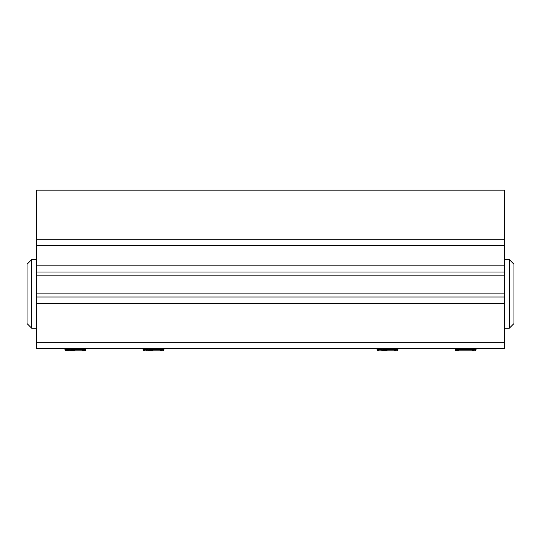 <?xml version="1.0" encoding="UTF-8"?>
<svg xmlns="http://www.w3.org/2000/svg" width="541" height="541" viewBox="0 0 541 541"><rect width="100%" height="100%" fill="white"/><g stroke="black" fill="none" stroke-linecap="round" stroke-linejoin="round"><path stroke-width="0.81" d="M509.27 259.579L509.27 328.238L513.95 323.559L513.95 264.258L509.27 259.579L504.584 259.579M31.73 328.238L31.73 259.579L27.05 264.258L27.05 323.559L31.73 328.238L36.416 328.238M504.584 239.291L504.584 190.128L36.416 190.128L36.416 239.291L504.584 239.291L504.584 272.062L45.775 272.062L504.584 272.062L504.584 348.526L45.775 348.526L455.143 348.526M160.481 350.527L162.456 350.872L163.666 350.264L163.991 349.31L142.925 349.31L143.25 350.264L144.461 350.872L143.676 349.506L153.455 350.872L162.205 350.872L144.711 350.872L162.32 350.872L144.555 350.872L160.481 350.872M458.552 350.872L474.545 350.872L458.552 350.872L458.552 349.31M456.685 350.872L474.43 350.872L456.577 350.872L455.366 350.264L455.035 348.526L398.075 348.526L455.035 348.526M504.584 297.029L36.416 297.029L36.416 239.291M504.584 348.526L476.107 348.526L494.44 348.526L476.107 348.526L494.44 348.526L476.107 348.526L476.107 349.31L455.035 349.31L455.366 350.264L456.597 350.872L458.552 349.831M377.009 348.526L163.991 348.526L377.009 348.526L163.991 348.526L377.009 348.526L377.334 350.264L378.544 350.872M142.925 348.526L85.965 348.526L142.925 348.526L85.965 348.526L142.925 348.526L143.25 350.264L144.461 350.872M64.893 348.526L46.56 348.526L64.893 348.526L46.56 348.526L64.893 348.526L65.224 350.264L66.428 350.872L68.403 349.831M396.526 350.872L378.693 350.872L387.545 350.872L377.767 349.506L378.544 350.872L377.334 350.264L377.009 349.31L398.075 349.31L397.75 350.264L396.539 350.872M389.452 350.872L378.572 350.872L389.452 350.872M380.519 350.872L394.565 350.872M84.382 350.872L66.516 350.872L84.382 350.872M83.794 350.872L66.516 350.872L84.423 350.872L85.634 350.264L85.965 349.31L64.893 349.31L65.224 350.264L66.428 350.872L65.65 349.506L75.429 350.872M36.416 348.526L44.213 348.526L36.416 348.526L44.213 348.526L36.416 348.526L44.213 348.526L36.416 348.526L36.416 297.029M36.416 272.062L45.775 272.062L36.416 272.062M44.213 348.526L45.775 348.526L44.213 348.526M495.225 348.526L496.787 348.526L495.225 348.526M504.584 275.18L36.416 275.18M36.416 293.912L504.584 293.912M504.584 303.271L36.416 303.271M504.584 342.284L36.416 342.284M504.584 245.533L36.416 245.533M504.584 265.82L36.416 265.82M504.584 328.238L509.27 328.238M36.416 259.579L31.73 259.579M146.435 349.831L146.435 350.872M162.456 350.872L163.666 350.264L163.991 348.526M472.597 349.31L472.597 350.872M476.107 349.31L475.776 350.264L474.572 350.872L472.597 350.527L474.572 350.872L475.776 350.264L476.107 349.31M378.558 350.872L377.909 350.21M377.483 349.729L380.519 349.831M394.565 350.527L396.539 350.872L397.75 350.264L398.075 348.526M85.965 348.526L85.634 350.264L84.423 350.872L82.448 350.527M68.403 349.31L68.403 350.872M82.448 349.31L82.448 350.872"/></g></svg>
